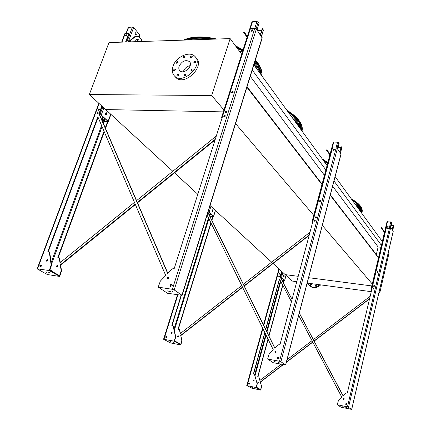 <?xml version="1.0" encoding="UTF-8"?>
<svg xmlns="http://www.w3.org/2000/svg" width="431" height="431" viewBox="0 0 431 431"><rect width="100%" height="100%" fill="white"/><g stroke="black" fill="none" stroke-linecap="round" stroke-linejoin="round"><path stroke-width="0.65" d="M296.792 281.669L292.196 281.055L285.203 274.622L298.22 276.319L285.203 274.622L273.109 263.508M271.659 262.172L210.075 205.549M197.802 194.268L174.512 172.853M172.793 171.274L105.676 109.566L223.355 111.882L105.676 109.566L89.33 94.54L211.643 95.52L230.154 38.601L108.989 42.561L89.33 94.54M242.486 51.715L239.835 51.774M382.329 241.57L335.146 176.651M327.054 165.52L253.859 64.822M381.435 245.363L334.003 180.993M325.868 169.954L252.237 70.032M378.52 257.668L376.328 254.565L378.138 246.963L332.63 186.219M324.441 175.288L250.287 76.309M378.138 246.963L380.982 247.259M376.328 254.565L330.356 194.882M322.076 184.134L247.044 86.728M378.682 258.083L330.248 195.286M321.968 184.549L246.893 87.218M372.486 284.261L322.334 225.413M313.741 215.322L235.574 123.6M308.601 277.677L371.834 285.931L308.601 277.677M211.643 95.52L224.249 110.314M230.154 38.601L241.942 54.64M183.358 71.691L183.498 71.212C184.802 68.12 187.032 66.255 190.2 65.625M179.14 66.175C182.017 61.062 185.432 59.516 189.392 61.547C193.799 65.496 183.859 75.069 179.862 70.732C178.773 69.601 178.536 68.082 179.14 66.175M178.046 62.473L177.928 61.692C176.645 61.509 176.101 62.042 176.279 63.287L178.046 62.473M175.465 69.957L175.342 69.159C174.054 68.987 173.51 69.526 173.704 70.776L175.465 69.957M178.773 75.242L178.644 74.434C177.34 74.256 176.791 74.8 177.001 76.061L178.773 75.242M186.111 75.193L185.982 74.385C184.667 74.197 184.112 74.735 184.317 76.012L186.111 75.193M193.163 69.768L193.04 68.971C191.725 68.766 191.165 69.299 191.353 70.582L193.163 69.768M195.717 62.188L195.599 61.407C194.295 61.191 193.729 61.719 193.902 63.001L195.717 62.188M192.296 56.962L192.178 56.192C190.89 55.982 190.33 56.509 190.491 57.776L192.296 56.962M184.985 57.107L184.867 56.337C183.59 56.138 183.035 56.666 183.202 57.921L184.985 57.107M173.009 66.261C175.886 56.833 189.791 50.529 194.952 56.456C204.213 64.903 183.116 85.198 174.587 76.082C172.217 73.642 171.689 70.366 173.009 66.261M195.679 57.339L196.17 57.937C205.42 66.379 184.382 86.62 175.859 77.51L175.067 76.621M388.078 253.466L388.73 254.355L379.776 292.816L379.091 292.008M379.776 292.816L378.93 292.703M371.258 291.674L307.19 283.07M315.546 286.157L316.311 285.37M310.74 285.5L311.489 284.719M307.432 283.102L309.83 286.136C313.396 288.538 317.017 288.118 320.707 284.886M309.286 285.613C312.631 287.924 316.122 287.639 319.759 284.756M316.289 285.586L316.117 284.977L315.029 285.414L315.201 286.022L316.289 285.586M311.468 284.934L311.295 284.325L310.212 284.767L310.39 285.376L311.468 284.934M136.309 34.582L135.652 35.046L135.108 33.235L135.765 32.767L136.309 34.582M126.073 33.37L128.271 27.46L132.403 27.029L133.605 27.546L139.94 35.03M99.513 114.506L101.258 115.023L108.316 121.494L104.178 121.574L101.975 120.227M106.947 114.501L106.155 115.055L105.627 113.299L106.419 112.75L106.947 114.501M135.431 36.139L138.416 36.102L138.615 36.425L135.625 36.463L135.431 36.139L129.602 40.724L128.901 41.909M101.915 120.087L103.979 121.397L107.982 121.386L100.989 115.012L99.593 114.684M106.155 115.055C106.953 114.307 106.953 113.536 106.145 112.744L106.419 112.75M135.657 35.046C136.32 34.27 136.266 33.51 135.496 32.778L135.765 32.767M98.753 110.228L99.389 109.528M102.082 120.093L103.214 117.022M127.037 35.073L126.121 35.935M99.437 109.291L98.521 110.298M126.402 35.848L126.929 35.347M101.861 119.958L103.009 116.839M129.348 41.899L129.79 41.047L135.625 36.463M137.661 41.624L138.265 39.571C136.503 38.962 135.641 39.56 135.684 41.365L135.991 41.678M141.26 41.505L141.621 39.797L138.416 36.102M138.615 36.425L141.621 39.797M135.598 41.182C137.198 41.829 138.087 41.29 138.265 39.571M222.159 117.604L222.03 118.008M221.943 118.277L221.512 117.679L222.218 117.41M257.14 29.513L258.325 30.461L261.703 30.337M232.185 93.085L233.219 92.218M225.914 112.895L226.965 111.985M221.556 117.55L251.893 22.116L252.431 21.749L256.935 21.55L258.201 22.121L259.058 23.403L257 29.954M226.981 111.812L225.747 112.89M233.246 92.045L232.007 93.074M252.798 30.326L251.564 31.237M260.518 35.143L262.549 28.64L263.427 30.305M260.302 34.825L262.231 28.651L262.549 28.64M251.763 31.242L252.733 30.526M247.362 36.382L244.215 32.12L243.72 32.497L247.125 37.114M243.72 32.497L247.071 37.292M247.098 37.206L245.826 35.471L247.082 37.249M312.804 221.69L312.33 221.771L312.669 222.197M312.61 222.418L312.033 221.701L312.836 221.582M319.888 201.74L320.885 200.932M315.546 218.097L316.537 217.256M333.314 142.408L333.772 142.058L337.559 142.198L338.534 142.613L339.078 143.426L337.624 148.91M316.526 217.181L315.476 218.075M320.88 200.857L319.813 201.713M334.564 149.514L333.47 150.274M339.854 152.197L341.293 146.745L341.751 147.822M339.655 151.906L341.293 146.745M337.969 147.607L340.759 147.725M333.551 150.3L334.558 149.6M326.687 150.387L326.412 150.053L326.811 149.762L327.086 150.096L326.687 150.387L329.78 154.605L328.821 158.915M330.081 154.185L327.086 150.096M326.412 150.053L329.839 154.858M329.521 154.341L328.072 152.353L329.521 154.341M208.098 211.907L209.073 212.278L213.62 216.432L209.843 216.217M212.844 211.131L212.273 211.659L211.987 210.35L212.553 209.822L212.844 211.131M209.795 216.114L213.35 216.362L208.836 212.257L208.065 212.009M212.214 211.632L212.375 209.827M208.825 214.153L209.288 212.666M208.679 213.857L209.1 212.494M371.775 289.487L371.247 289.508L371.657 289.993M371.608 290.182L370.999 289.449L371.791 289.416M377.211 272.661L378.089 271.966M373.946 286.561L374.814 285.834M387.065 221.739L391.558 222.137L391.93 222.698L390.825 227.401M374.808 285.801L373.914 286.545M378.084 271.929L377.173 272.64M388.428 228.085L387.485 228.716M392.361 229.669L393.46 224.987L393.789 225.693M392.188 229.411L393.46 224.987M391.283 225.461L393.072 225.623M387.528 228.737L388.433 228.128M381.537 228.333L381.155 227.832L381.489 227.595L381.871 228.096L381.537 228.333L384.307 232.12L383.687 235.827M384.63 231.862L381.871 228.096M381.155 227.832L384.371 232.314M383.773 231.442L382.523 229.728L383.773 231.442M383.574 236.312L383.552 235.816M280.371 277.278L281.502 277.612L284.67 280.506L281.944 280.252M284.201 276.244L283.77 276.74L283.603 275.7L284.029 275.204L284.201 276.244M281.906 280.177L284.444 280.452L281.292 277.586L280.409 277.354M283.7 276.697L283.894 275.22M279.32 274.202L280.005 273.448M280.726 277.952L280.872 277.419M279.988 273.399L279.218 273.798L279.266 274.191M280.586 277.683L280.667 277.386M135.215 204.159L60.292 264.882L60.669 265.103L61.547 270.991L59.72 276.454L48.137 274.644L46.456 274.073L37.158 268.831L49.258 270.539L51.138 264.99L49.333 252.248L48.945 251.672L47.868 251.494L97.848 116.763L165.73 275.517L160.337 281.109L158.209 287.143L172.357 289.298L174.183 289.934L182.141 295.343L167.53 293.263L158.209 287.143M60.292 264.882L61.17 270.77L59.548 275.662L49.867 270.178L51.531 265.216L49.721 252.48L49.172 251.855M101.829 106.031L98.974 113.73L167.691 273.486L171.931 269.095L173.057 268.642L174.129 268.793L250.47 28.473L254.775 28.306L256.364 29.017L262.193 38.047M48.32 251.559L98.09 117.329M167.858 273.313L99.308 114.032L102.163 106.338M126.014 42.006L129.133 33.602L128.826 33.257L125.577 42.017M223.985 116.92L224.001 116.505L225.262 115.794M170.719 286.464L170.563 285.424L172.098 284.455M251.381 31.177L252.803 30.132M231.83 93.021L231.851 92.606L233.225 91.857M225.569 112.836L225.58 112.378L226.954 111.624M167.821 278.798L167.74 278.043L168.882 277.278M98.246 112.9L97.244 114.01M40.245 266.843L40.18 265.9L41.376 264.99M46.85 261.245L46.828 260.566L47.717 259.85M125.922 35.929L127.043 34.868M98.327 110.293L98.36 109.835L99.416 109.097M104.033 131.234L57.84 257.436L58.907 257.614L59.295 258.185L59.974 262.754L134.45 202.365M136.584 200.641L216.319 135.986M105.266 127.872L107.534 121.671M215.274 139.278L137.349 202.43M170.504 285.818L171.856 284.412M51.65 271.185L51.278 270.549L50.616 270.603M105.627 121.617L106.382 121.639M57.765 266.353L57.544 265.501C56.531 265.674 56.251 266.175 56.703 267.015L57.765 266.353M215.042 140.01L137.521 202.823M135.388 204.553L60.669 265.103M58.277 257.496L104.27 131.784M105.498 128.416L107.965 121.687M59.128 257.792L59.672 258.406L60.281 262.506M50.998 270.819L51.494 270.722M56.887 267.058L56.86 266.38L57.743 265.679M121.639 42.146L124.78 33.72L128.826 33.257M225.246 116.208L225.127 115.562C224.077 115.379 223.646 115.799 223.834 116.817L225.246 116.208M172.255 285.494L171.867 284.266C170.315 284.395 169.895 285.112 170.611 286.421L172.255 285.494M252.771 30.434L252.701 29.884C251.677 29.61 251.187 29.998 251.225 31.054L252.771 30.434M233.209 92.266L233.096 91.62C232.002 91.394 231.528 91.825 231.684 92.913L233.209 92.266M226.943 112.076L226.814 111.392C225.693 111.193 225.23 111.64 225.424 112.733L226.943 112.076M168.963 278.033L168.672 277.095C167.476 277.187 167.147 277.736 167.686 278.744L168.963 278.033M98.214 113.315L98.101 112.674C97.18 112.663 96.835 113.078 97.056 113.929L98.214 113.315M39.781 265.679L40.072 266.794C41.381 266.552 41.737 265.889 41.155 264.812L39.781 265.679M46.435 260.34L46.661 261.202C47.679 261.024 47.965 260.513 47.512 259.667L46.435 260.34M125.658 35.25L125.728 35.827C126.649 35.918 127.048 35.514 126.924 34.625L125.658 35.25M98.02 109.528L98.139 110.212C99.119 110.228 99.496 109.786 99.265 108.876L98.02 109.528M173.402 292.094L172.012 291.523L173.402 292.094M169.701 291.625L170.32 291.528L167.713 290.817L169.701 291.625M98.974 113.73L99.308 114.032M48.649 272.295L50.632 273.092L48.649 272.295M45.654 271.929L47.038 272.489L45.654 271.929M59.72 276.454L49.258 270.539M242.486 287.094L180.686 335.372L182.054 340.452L180.826 344.919L170.692 342.968L163.565 339.256L174.237 341.196L175.498 336.67L173.095 325.992L171.775 325.303L181.101 295.375M180.686 335.372L181.817 340.312L180.729 344.315L174.63 340.862L175.74 336.81L173.337 326.138L172.885 325.61M207.112 215.074L273.308 349.848L269.1 354.19L267.64 359.012L279.52 361.275L280.888 361.738L285.667 364.982L273.297 362.73L267.64 359.012M309.269 234.922L244.156 285.791M210.894 222.768L178.089 329.063L179.398 329.747L180.277 333.589L241.732 285.559M243.402 284.255L309.997 232.207M211.734 220.047L212.828 216.507M211.212 216.351L211.772 216.405M178.596 336.498L178.095 335.738L177.443 336.589L177.723 337.01L178.596 336.498M172.05 325.351L181.376 295.418M274.93 348.178L207.952 212.381M314.204 221.356L314.177 220.952L315.255 220.456M277.968 358.904L277.742 358.01L279.024 357.304M333.352 150.203L333.346 149.875L334.537 149.374M319.689 201.649L319.662 201.239L320.842 200.722M315.347 218.005L315.314 217.569L316.483 217.046M275.161 352.574L275.016 351.917L275.985 351.357M166.134 337.748L165.973 336.918L167.012 336.218M171.473 333.373L171.371 332.754L172.158 332.204M207.904 212.531L274.838 348.27L278.146 344.859L279.961 344.698L332.522 147.855L336.137 148.011L337.365 148.523L341.056 154.153M279.196 362.692L278.189 362.309L279.196 362.692M276.039 362.142L274.601 361.604L276.039 362.142M315.287 220.861L315.158 220.311C314.269 220.096 313.924 220.424 314.129 221.297L315.287 220.861M279.24 358.193L278.857 357.186C277.575 357.229 277.262 357.795 277.925 358.883L279.24 358.193M334.542 149.697L334.456 149.218C333.583 148.916 333.19 149.212 333.271 150.123L334.542 149.697M320.863 201.132L320.745 200.571C319.813 200.318 319.436 200.652 319.613 201.579L320.863 201.132M316.516 217.483L316.376 216.901C315.427 216.664 315.061 217.014 315.271 217.946L316.516 217.483M276.126 352.014L275.835 351.243C274.849 351.27 274.601 351.707 275.102 352.547L276.126 352.014M167.174 337.053L166.851 336.11C165.736 336.261 165.466 336.794 166.048 337.721L167.174 337.053M172.26 332.818L171.759 332.053L171.091 332.77L171.376 333.341L172.26 332.818M309.156 235.348L244.275 286.028M242.605 287.332L180.928 335.512M178.359 329.112L211.061 223.107M211.901 220.386L213.086 216.534M179.188 329.37L179.635 329.893L180.454 333.454M178.493 335.889L177.712 336.428L177.82 337.042M172.599 341.939L174.038 342.478L172.599 341.939M169.922 341.481L170.929 341.858L169.922 341.481M180.826 344.919L174.237 341.196M283.059 364.61L260.281 381.979L261.622 386.311L260.723 390.093L251.806 388.191L246.758 385.6L256.197 387.534L257.113 383.714L254.592 374.555L253.417 373.936L264.785 332.49M260.281 381.979L261.455 386.214L260.663 389.602L256.472 387.227L257.28 383.811L254.376 374.205M298.683 315.444L341.81 397.177L338.357 400.728L337.263 404.736L347.434 406.896L351.712 409.418L341.061 407.23L337.263 404.736M369.62 298.608L314.075 340.959M312.696 342.009L286.443 362.029M267.985 339.008L257.77 376.527L258.939 377.141L259.855 380.449L281.109 364.233M287.057 359.696L311.996 340.673M313.369 339.623L370.164 296.296M268.847 335.846L282.666 285.09M283.291 282.795L283.91 280.516M282.52 280.328L282.957 280.387M258.503 382.89L258.255 382.27L257.76 383.299L258.503 382.89M253.6 373.973L264.909 332.743M265.765 329.602L279.574 279.234M292.062 299.373L280.198 276.955L281.718 271.422M343.119 395.83L299.308 313.057M372.923 289.309L372.869 288.932L373.806 288.565M346.023 404.865L345.786 404.095L346.874 403.545M387.388 228.645L387.367 228.333L388.401 227.972M377.066 272.575L377.023 272.193L378.035 271.81M373.806 286.475L373.747 286.071L374.754 285.683M343.442 399.494L343.281 398.923L344.11 398.486M279.38 276.05L278.663 276.847M248.967 384.393L248.768 383.66L249.678 383.1M253.45 380.799L253.309 380.244L254.004 379.808M279.164 274.148L279.105 273.723L279.94 273.297M299.281 313.165L343.06 395.89L345.77 393.099L347.311 393.007L386.634 226.598L390.745 227.277L393.217 231.188M346.583 407.656L345.797 407.376L346.583 407.656M343.852 407.112L342.726 406.713L343.852 407.112M292.035 299.475L280.048 276.821L281.567 271.282M265.641 329.349L279.45 278.997L291.437 301.716M373.855 288.942L373.725 288.463L372.88 289.271L373.855 288.942M347.106 404.31L346.75 403.454C345.662 403.464 345.414 403.933 346.007 404.854L347.106 404.31M388.417 228.279L388.336 227.859C387.577 227.557 387.248 227.805 387.34 228.592L388.417 228.279M378.084 272.187L377.965 271.708C377.157 271.449 376.845 271.729 377.023 272.532L378.084 272.187M374.814 286.087L374.679 285.581C373.86 285.344 373.553 285.629 373.763 286.437L374.814 286.087M344.272 399.058L343.884 398.357L343.151 398.788L343.415 399.483L344.272 399.058M279.428 276.449L279.288 275.959L278.598 276.81L279.428 276.449M249.872 383.832L249.554 383.024C248.585 383.121 248.375 383.574 248.919 384.371L249.872 383.832M254.139 380.357L253.897 379.727L253.39 380.772L254.139 380.357M279.999 273.723L279.848 273.2L279.105 274.111L279.999 273.723M369.556 298.882L314.161 341.12M312.782 342.171L286.373 362.309M283.296 364.653L260.448 382.076M257.953 376.565L268.109 339.256M268.971 336.094L282.79 285.327M283.415 283.027L284.088 280.538M258.719 376.796L259.968 380.357M258.368 382.34L257.679 382.776L257.813 383.326M254.209 387.792L255.335 388.196L254.209 387.792M251.828 387.324L252.614 387.604L251.828 387.324M260.723 390.093L256.197 387.534M239.216 50.933L240.557 51.758L239.291 51.03M254.171 64.402L255.82 67.516M259.193 72.16L254.037 64.251M260.712 74.251C259.769 70.813 257.614 67.258 254.247 63.583M195.782 39.727L197.538 39.668M254.532 62.673C258.465 66.999 260.723 71.137 261.305 75.069M261.019 73.604C260.68 69.747 258.654 65.668 254.936 61.358M242.653 51.187L237.045 47.97M211.185 39.221C201.525 37.648 193.471 37.906 187.011 40.013M260.685 72.451C260.135 68.938 258.217 65.253 254.926 61.396M197.145 38.262L187.253 40.002M261.87 75.845L261.913 74.482C261.773 70.172 259.521 65.577 255.147 60.685M242.809 50.691L236.393 47.092M213.496 39.146C201.692 36.888 192.118 37.201 184.786 40.083M296.059 122.178L297.078 124.284M300.218 128.605C299.233 125.911 297.223 123.142 294.184 120.303M301.441 130.286C300.622 126.52 297.778 122.609 292.913 118.552M291.162 116.144C297.902 121.256 301.452 126.138 301.813 130.798M301.42 128.594C300.919 123.455 296.657 118.153 288.651 112.69M301.15 127.759C300.66 124.451 298.494 120.982 294.648 117.34M302.039 131.11L302.217 129.23C301.932 123.568 297.174 117.733 287.951 111.726M325.971 164.033L327.204 164.949M327.549 163.667L323.729 160.946M327.662 163.236L323.153 160.16M357.822 207.413L358.193 208.362M360.941 212.144C360.44 210.355 359.071 208.464 356.825 206.487M361.776 213.291C361.561 210.818 359.621 208.151 355.963 205.296M354.627 203.459C359.406 206.821 361.835 209.951 361.916 212.849L361.884 213.442M361.55 210.942C361.345 207.731 358.366 204.31 352.601 200.668M361.35 210.457C361.167 208.679 360.057 206.778 358.01 204.747M361.916 212.817L362.202 211.195C362.056 207.694 358.7 203.965 352.127 200.016M108.149 121.235L110.719 114.204M137.376 41.354L138.082 39.41M139.041 36.797L139.849 34.588M101.258 115.023L103.887 107.917M128.287 41.931L133.605 27.546M107.755 121.51L107.863 121.213M103.979 121.397L104.997 118.633M106.344 114.964L106.769 113.816M103.203 121.095L104.329 118.029M105.638 114.479L106.258 112.793M99.997 114.517L102.81 106.926M126.865 41.979L132.403 27.029M126.353 33.354L128.648 27.196M129.537 41.392L129.979 41.877M129.79 41.047L130.534 41.855M221.949 117.922L222.046 117.62M257.409 30.558L257.549 30.116M256.111 28.753L258.201 22.121M254.802 28.306L256.935 21.55M222.035 117.404L252.431 21.749M261.364 36.387L263.384 29.895M258.013 31.452L258.325 30.461M337.042 148.259L338.534 142.613M336.018 148.005L337.559 142.198M312.534 221.556L333.772 142.058M340.388 152.989L341.821 147.542M213.534 216.303L215.349 210.403M209.073 212.278L210.921 206.33M209.822 216.12L210.543 213.798M209.396 215.311L210.016 213.318M390.405 227.045L391.558 222.137M389.576 226.862L390.761 221.82M371.463 289.373L387.507 221.534M392.733 230.213L393.826 225.537M284.622 280.43L286.001 275.361M281.502 277.612L282.898 272.505M281.502 279.417L281.863 278.103M281.147 278.744L281.427 277.709M280.7 277.322L282.197 271.859M61.17 270.77L61.547 270.991M51.424 264.451L102.077 126.655M103.305 123.314L103.952 121.547M181.963 295.17L262.14 37.54M174.183 289.934L256.364 29.017M172.357 289.298L254.775 28.306M37.567 268.755L99.119 103.537M121.989 42.136L125.249 33.402M51.16 262.603L101.597 125.534M102.826 122.199L103.171 121.256M61.089 271.411L61.471 271.632M51.451 265.868L51.057 265.641M51.531 265.216L51.138 264.99M49.721 252.48L49.333 252.248M59.295 258.185L59.672 258.406M174.302 330.405L208.911 218.732M164.012 339.245L177.895 294.879M279.52 361.275L336.137 148.011M280.888 361.738L337.365 148.523M285.586 364.901L341.023 153.921M174.005 329.085L208.496 217.887M253.627 380.815L253.907 379.786M255.039 375.654L266.105 335.178M266.967 332.032L280.78 281.513M247.205 385.621L262.894 328.643M263.756 325.524L279.272 269.17M347.434 406.896L389.743 226.878M348.528 407.257L390.745 227.277M351.669 409.369L393.266 230.994M254.753 374.625L265.749 334.451M266.606 331.31L280.419 280.834M216.033 39.065C209.482 37.567 203.367 36.91 197.684 37.093C192.037 37.314 187.361 38.321 183.671 40.121M261.924 75.921L262.048 73.879C261.913 69.58 259.672 64.989 255.324 60.114M242.998 50.104L235.601 46.015M189.818 38.036C197.323 36.355 206.239 36.689 216.567 39.043M235.428 45.772L243.036 49.985M255.335 60.087L256.687 61.703M302.109 130.744L302.33 128.675C302.012 122.781 296.943 116.747 287.116 110.573M286.922 110.314C292.019 113.418 295.898 116.65 298.554 120.023M327.797 162.746L322.415 159.141M322.226 158.883L327.819 162.654M362.169 211.766L362.282 210.721C362.121 207.063 358.511 203.195 351.464 199.106M189.392 61.547L189.742 61.962M174.587 76.082L175.859 77.51M108.316 121.494L110.918 114.382M137.71 41.134L138.27 39.593M139.218 37.001L139.994 34.889M261.477 36.56L263.47 30.154M312.049 221.653L333.265 142.273M340.447 153.07L341.864 147.671M213.62 216.432L215.452 210.495M371.005 289.427L387.038 221.663M392.765 230.262L393.848 225.612M284.67 280.506L286.055 275.409M182.141 295.343L262.253 37.858M37.185 268.755L98.85 103.289M49.333 251.909L49.053 251.736M59.015 257.679L59.284 257.84M285.667 364.982L341.077 154.077M163.575 339.224L177.48 294.815M351.712 409.418L393.293 231.086M246.764 385.583L262.614 328.072M263.47 324.952L278.932 268.858M255.373 59.963C259.694 64.806 261.919 69.445 262.048 73.879L261.913 74.482M183.541 40.126C191.617 36.252 202.705 35.892 216.804 39.038M235.348 45.664L243.057 49.915M286.841 110.201C296.803 116.338 301.964 122.496 302.33 128.675L302.217 129.23M322.162 158.797L327.835 162.589M361.916 212.849L361.83 213.367M351.233 198.783C358.382 202.834 362.067 206.815 362.282 210.721L362.202 211.195"/></g></svg>
